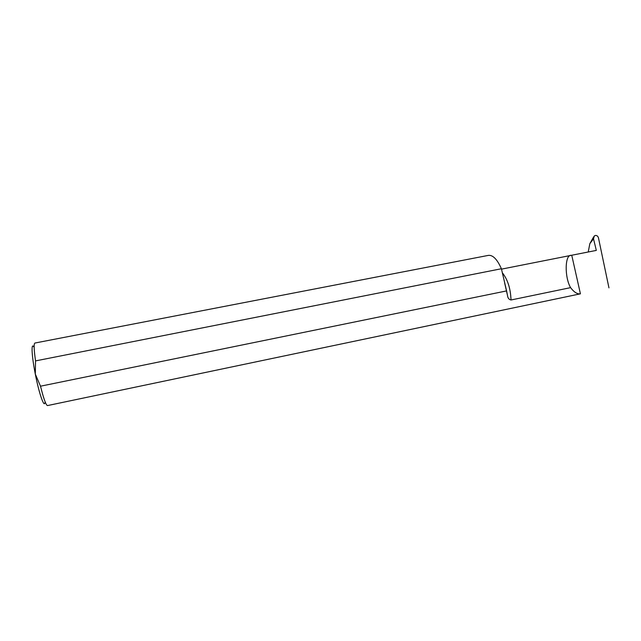 <?xml version="1.0" encoding="UTF-8"?>
<svg xmlns="http://www.w3.org/2000/svg" width="641" height="641" viewBox="0 0 641 641"><rect width="100%" height="100%" fill="white"/><g stroke="black" fill="none" stroke-linecap="round" stroke-linejoin="round"><path stroke-width="0.96" d="M44.934 402.644C44.125 407.997 38.957 392.997 35.303 374.088L35.535 360.899C33.933 349.649 33.725 343.696 34.902 343.039L488.426 255.374C492.913 254.902 497.24 259.357 501.406 268.739L35.535 360.899M33.669 346.733C31.024 342.446 31.746 356.22 35.303 374.088L40.511 386.194C43.668 398.822 46 405.288 47.506 405.577L580.425 293.826C577.349 294.291 574.072 292.224 570.586 287.641C564.441 277.208 564.833 254.309 571.211 255.342L596.322 250.407L593.51 238.837L589.84 243.668L593.67 236.809M40.511 386.194L506.59 290.91L507.512 295.493C507.776 298.033 508.938 299.531 511.013 299.988L570.586 287.641M580.425 293.826L571.756 255.27M593.51 238.837L594.335 235.928L595.369 235.463C596.907 235.359 597.933 236.16 598.462 237.875L608.95 287.849M506.59 290.91L501.406 268.739M588.222 252.017L589.84 243.668M511.013 299.988C510.557 288.442 507.64 279.356 502.288 272.721M571.211 255.342L501.494 269.14M504.683 283.162L507.512 295.493"/></g></svg>
